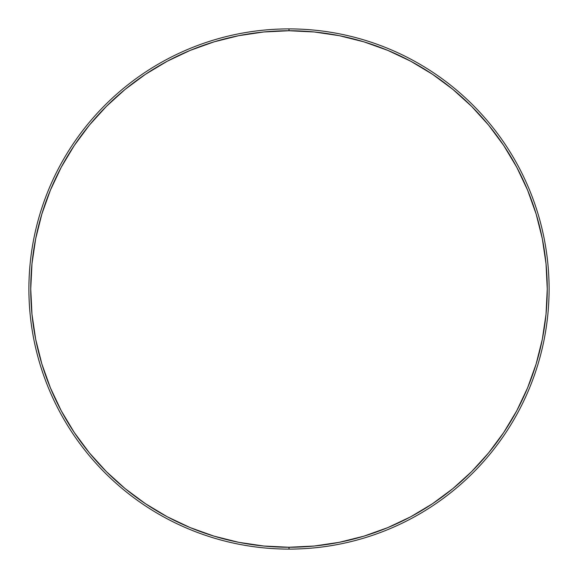<?xml version="1.0" encoding="UTF-8"?>
<svg xmlns="http://www.w3.org/2000/svg" width="578" height="578" viewBox="0 0 578 578"><rect width="100%" height="100%" fill="white"/><g stroke="black" fill="none" stroke-linecap="round" stroke-linejoin="round"><path stroke-width="0.87" d="M28.9 289A260.1 260.1 0 0 1 289 28.9A260.1 260.1 0 0 1 549.1 289A260.1 260.1 0 0 0 289 28.9L289 30.742A258.258 258.258 0 0 1 547.258 289A258.258 258.258 0 0 1 289 547.258L289 549.1A260.1 260.1 0 0 0 549.1 289A260.1 260.1 0 0 1 289 549.1L289 547.258L314.316 546.015L339.387 542.301L363.967 536.138L387.831 527.598L410.741 516.768L432.481 503.734L452.841 488.641L471.619 471.619L488.641 452.841L503.734 432.481L516.768 410.741L527.598 387.831L536.138 363.967L542.301 339.387L546.015 314.316L547.258 289L546.015 263.684L542.301 238.613L536.138 214.033L527.598 190.169L516.768 167.259L503.734 145.519L488.641 125.159L471.619 106.381L452.841 89.359L432.481 74.266L410.741 61.232L387.831 50.402L363.967 41.862L339.387 35.699L314.316 31.985L289 30.742L263.684 31.985L238.613 35.699L214.033 41.862L190.169 50.402L167.259 61.232L145.519 74.266L125.159 89.359L106.381 106.381L89.359 125.159L74.266 145.519L61.232 167.259L50.402 190.169L41.862 214.033L35.699 238.613L31.985 263.684L30.742 289L31.985 314.316L35.699 339.387L41.862 363.967L50.402 387.831L61.232 410.741L74.266 432.481L89.359 452.841L106.381 471.619L125.159 488.641L145.519 503.734L167.259 516.768L190.169 527.598L214.033 536.138L238.613 542.301L263.684 546.015L289 547.258A258.258 258.258 0 0 1 30.742 289A258.258 258.258 0 0 1 289 30.742L289 28.9A260.1 260.1 0 0 0 28.9 289A260.1 260.1 0 0 0 289 549.1A260.1 260.1 0 0 1 28.9 289M363.967 536.138L387.831 527.598M536.138 214.033L527.598 190.169M214.033 41.862L190.169 50.402"/></g></svg>
